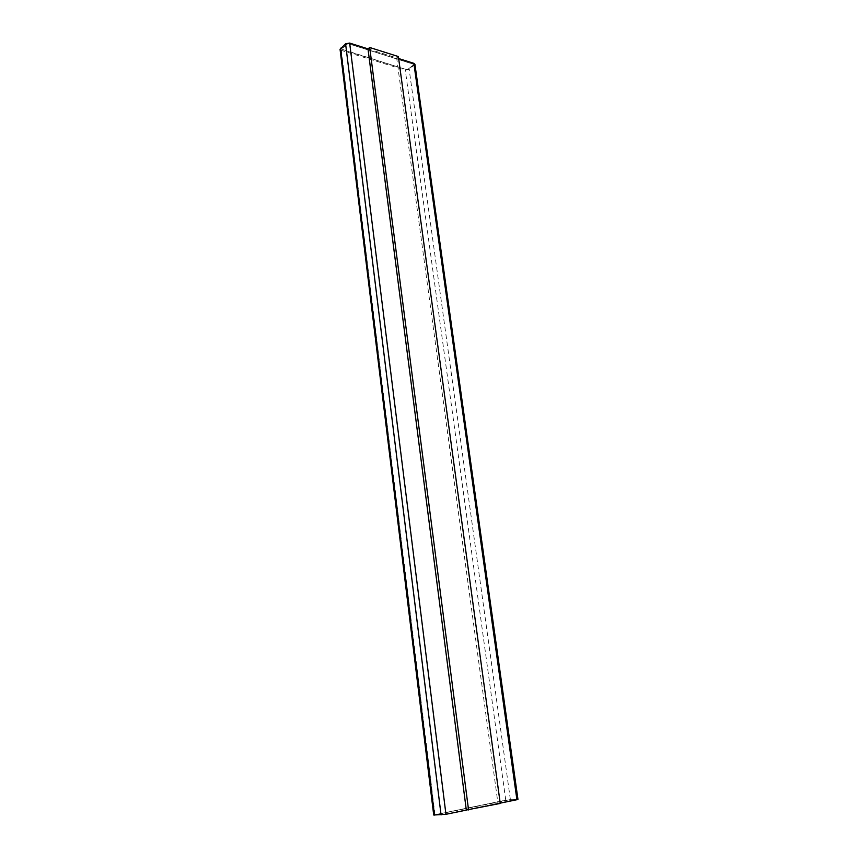 <?xml version="1.0" encoding="UTF-8"?>
<svg xmlns="http://www.w3.org/2000/svg" width="858" height="858" viewBox="0 0 858 858"><rect width="100%" height="100%" fill="white"/><g stroke="black" fill="none" stroke-linecap="round" stroke-linejoin="round"><path stroke-width="0.64" stroke-dasharray="4.29 3.22" d="M368.05 48.885L398.648 58.537M466.849 810.006L500.193 803.142M466.312 810.027L497.983 803.506L396.653 57.969L367.996 48.927M414.929 64.286L409.18 69.466L405.287 70.131L341.291 50.365L340.047 49.238M517.953 799.366L505.748 800.149L433.708 815.014M398.38 56.564L396.653 57.969M500.235 803.431L497.983 803.506M408.086 69.123L406.145 69.455L342.117 49.635L341.763 48.541L346.771 44.176L348.82 43.812L413.009 64.018L413.234 65.047L408.097 69.187L406.156 69.519L341.505 49.142L346.782 44.241L348.82 43.876L413.009 64.082L413.245 65.111L408.097 69.187M509.169 799.817L435.424 814.778L444.841 814.339L515.873 799.549L506.842 800.021L436.046 814.489L444.83 814.242L515.776 799.667L509.159 799.731M517.063 799.302L414.328 65.39M510.371 799.57L409.18 69.466M505.748 800.149L405.287 70.131M434.974 814.617L341.291 50.365"/><path stroke-width="1.29" d="M466.849 810.006L445.946 814.306L433.708 815.014L340.047 49.238L345.581 43.801L349.656 43.082L368.05 48.885M398.648 58.537L413.867 63.342L414.929 64.286L517.953 799.366L516.913 799.71L413.867 63.342M500.193 803.142L516.913 799.71M369.701 47.49L367.996 48.927L466.312 810.027L500.235 803.431L398.38 56.564L369.701 47.49L468.554 809.952M445.946 814.306L349.656 43.082M434.48 815.1L340.562 48.177M441.066 814.918L345.581 43.801"/></g></svg>
